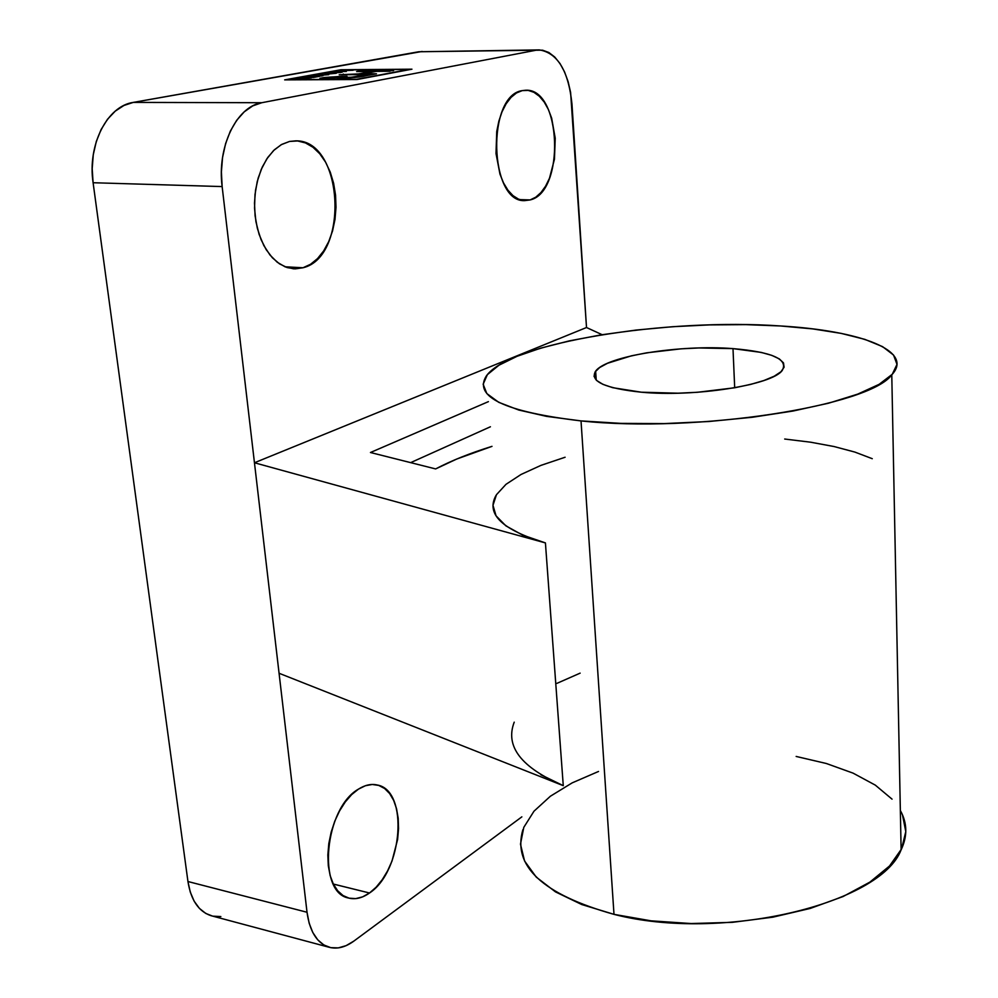 <?xml version="1.0" encoding="UTF-8"?>
<svg xmlns="http://www.w3.org/2000/svg" width="998" height="998" viewBox="0 0 998 998"><rect width="100%" height="100%" fill="white"/><g stroke="black" fill="none" stroke-linecap="round" stroke-linejoin="round"><path stroke-width="1.5" d="M530.15 199.924L519.634 199.6L530.15 199.924L524.349 200.598L518.561 199.163L513.009 195.658L507.932 190.181L503.528 182.921L499.973 174.163L496.006 153.517L496.73 131.536L498.85 121.157L502.031 111.764L506.161 103.73L511.051 97.38L516.49 92.951L522.278 90.606L525.859 90.219C561.637 88.348 565.118 192.227 530.15 199.924L524.723 200.623C489.282 202.819 486.35 95.384 522.278 90.606L528.167 90.394L533.918 92.315L539.344 96.257L544.209 102.046L548.364 109.443L551.657 118.163L555.225 138.198L554.451 159.231L549.474 178.255L545.607 186.139L540.978 192.539L535.776 197.192L530.15 199.924M302.98 267.763L284.979 266.778L302.98 267.763L293.599 268.836L285.228 266.89L277.257 262.249L270.034 255.064L263.884 245.633L259.106 234.355L255.937 221.706L254.54 208.258L254.989 194.647L257.247 181.499L261.239 169.423L266.753 158.969L273.527 150.598L281.236 144.685L289.545 141.442L295.757 140.843C343.724 139.658 349.537 257.022 302.98 267.763L295.071 268.886L287.137 267.576L279.477 263.834L272.392 257.783L266.167 249.612L261.077 239.632L257.334 228.23L255.101 215.855L254.49 203.018L255.538 190.231L258.183 178.056L262.324 166.965L267.788 157.435L274.338 149.825L281.686 144.436L289.545 141.442L297.579 140.955L305.488 142.926L312.96 147.255L319.734 153.742L325.56 162.125L330.226 172.055L333.594 183.17L335.54 195.047L336.014 207.26L335.004 219.373L332.546 230.962L328.716 241.616L323.651 250.935L317.526 258.594L310.553 264.283L302.98 267.763M369.51 892.998L333.332 884.041L330.163 875.62L328.305 865.802L327.843 854.987L328.804 843.622L331.161 832.182L334.792 821.129L339.557 810.925L345.258 801.968L351.645 794.608L358.457 789.131C365.031 784.977 371.306 783.605 377.319 785.014C408.881 790.379 402.88 871.366 369.51 892.998L362.648 896.853L355.762 898.612L349.138 898.188L343.038 895.555L337.698 890.79L333.344 884.066L369.51 892.998C362.237 898.125 355.188 899.784 348.364 897.988C316.853 892.287 324.575 808.031 358.457 789.131L365.43 785.713L372.291 784.478L378.766 785.426L384.617 788.507L389.644 793.56L393.661 800.396L396.543 808.729L398.19 818.26L398.551 828.627L397.616 839.468L392.027 860.987L387.573 870.905L382.209 879.749L376.121 887.21L369.51 892.998M522.89 829.687C512.236 866.114 542.6 894.333 613.995 914.355C721.579 942.324 880.772 904.063 901.119 849.822C907.581 836.199 907.332 823.101 900.346 810.501L902.466 814.817L905.797 831.608L901.568 848.899L889.53 865.99L869.857 882.132L843.098 896.528L810.276 908.43L772.801 917.187L732.445 922.327L691.19 923.549L651.058 920.83L613.995 914.355L581.023 420.906L613.995 914.355L581.684 904.512L555.474 891.875L536.263 877.117L524.561 860.975L520.482 844.158L523.788 827.367L533.98 811.212L550.397 796.217L572.203 782.856L598.513 771.466M780.611 325.972C860.351 330.65 914.605 350.722 891.775 374.811C869.582 406.111 696.267 433.332 581.023 420.906L620.793 423.377L664.044 423.601L708.655 421.53L752.367 417.264L793.011 411.039L828.652 403.18L857.719 394.123L879.126 384.33L892.262 374.275L896.99 364.382L893.559 355.063L882.556 346.63L864.779 339.345L841.164 333.382L812.759 328.903L780.611 325.972L745.818 324.637L709.441 324.899L672.565 326.72L636.225 330.051L601.457 334.817L569.334 340.879L540.866 348.102L517.076 356.298L498.938 365.231L487.373 374.649L483.144 384.205L486.824 393.561L498.738 402.319L518.798 410.041L546.555 416.366L581.023 420.906C504.838 411.825 473.264 396.855 486.325 375.984C509.766 342.514 666.128 317.9 780.611 325.972M641.352 392.202C604.688 388.322 589.456 381.298 595.644 371.144C606.135 356.136 679.937 344.422 732.994 348.614L734.69 387.773L732.994 348.614C772.227 351.982 788.632 359.268 782.195 370.507C771.978 385.053 694.583 397.329 641.352 392.202L612.772 387.698L602.992 384.38L596.704 380.537L594.059 376.333L595.082 371.955L599.636 367.551L607.458 363.297L631.472 355.812L646.716 352.818L680.985 348.838L698.837 347.965L732.994 348.614L761.212 352.406L771.741 355.35L779.288 358.881L783.48 362.885L784.091 367.214L780.997 371.718L774.223 376.209L763.969 380.5L750.583 384.43L734.59 387.785L697.515 392.276L678.029 393.2L641.352 392.202M336.239 72.143L333.344 72.667L340.306 72.505L333.369 72.817L336.239 72.143M308.819 78.056L301.259 78.83L308.819 78.056M372.803 74.476L362.948 74.538L362.885 73.877L362.948 74.538L372.803 74.476M389.981 71.27L360.365 71.544L360.665 70.833L360.727 71.482L389.981 71.27M371.892 72.118L358.656 74.563L342.95 74.738L343.312 74.014L343.374 74.663L358.656 74.563L358.594 73.902L358.656 74.563L371.892 72.118L371.83 71.457L371.892 72.118M367.052 75.249L354.49 77.557L358.095 76.921L358.033 76.26L358.095 76.921L367.052 75.249L366.99 74.588L367.052 75.249M343.025 77.27L347.229 78.069L343.162 77.969M338.883 77.532L338.821 76.858L338.883 77.532L341.89 76.996L341.827 76.335L347.017 76.31L343.025 77.195C347.267 77.632 352.282 77.32 358.033 76.26L366.99 74.588L339.183 74.763L358.594 73.902L371.83 71.457L356.623 71.569L360.665 70.833L393.624 70.584L376.096 71.432L362.885 73.877L376.471 73.79L365.418 75.86C360.216 77.457 339.457 78.917 336.638 77.832L319.946 78.281L324.175 77.507L341.827 76.335L343.624 76.996L337.324 77.757M331.386 78.131L323.739 78.268L324.175 77.507L324.238 78.168L330.575 78.143L330.513 77.482L331.386 78.131M301.533 77.582L308.432 76.572L312.312 76.547L307.247 77.47L317.264 76.522L313.197 77.495L319.809 76.297L308.282 76.359L301.533 77.582L308.282 76.359L319.809 76.297L311.85 77.507L317.289 76.759L307.247 77.47L312.337 76.784L308.432 76.572L301.533 77.582M324.712 74.301L336.289 73.303L324.824 73.378L328.853 73.553L324.712 74.301L328.866 73.79L324.824 73.378L336.289 73.303L324.712 74.301M341.403 71.519L336.052 71.357L346.318 71.482L342.713 71.307L347.217 70.484L353.117 70.247L341.715 70.334L345.882 70.496L341.403 71.519M337.312 77.632L319.946 78.281L324.175 77.507L341.827 76.335L347.017 76.31L343.749 77.37L351.271 77.258L366.99 74.588L339.183 74.763L358.594 73.902L371.83 71.457L356.623 71.569L360.665 70.833L393.624 70.584L376.096 71.432L362.885 73.877L376.471 73.79L356.748 77.295L344.647 78.143L337.312 77.632M332.733 71.956L335.266 72.318L326.121 73.141L342.152 72.23L333.956 71.731L340.829 72.48L326.121 73.141L331.673 72.891L335.253 72.093L332.733 71.956M311.513 76.01L321.73 75.948L313.921 75.786L328.741 74.675L317.252 74.75L325.011 74.9L311.513 76.01M296.917 79.017L311.388 77.832L299.824 77.894L303.704 78.081L296.917 79.017M356.623 79.291L409.13 69.423L341.266 69.947L287.574 79.628L356.623 79.291L287.574 79.628L341.266 69.947L409.13 69.423L356.623 79.291M296.543 79.042L303.704 78.081L299.824 77.894L311.388 77.832L296.543 79.042M322.915 75.736L310.203 76.023L325.011 74.9L317.252 74.75L328.741 74.675L313.921 75.786L322.915 75.736M346.318 71.482L334.891 71.557L341.378 71.307L345.882 70.496L341.715 70.334L353.117 70.247L347.217 70.484L342.713 71.307L346.318 71.482M892.05 799.149L875.308 785.127L853.09 773.138L826.369 763.507L796.155 756.447M490.417 426.77L410.652 462.635L490.417 426.77M495.956 495.519C485.714 514.082 502.206 529.876 545.419 542.912L254.453 462.76L222.142 186.576C216.903 147.055 236.526 106.474 261.775 102.719L133.308 102.395L261.775 102.719L536.126 50.212L418.748 51.759L133.308 102.395C107.21 106 87.313 144.86 93.101 182.734L222.142 186.576L254.453 462.76L586.512 327.519L602.156 334.704L586.512 327.519L254.453 462.76L307.022 912.259L254.453 462.76L545.419 542.912L563.271 785.663L279.066 673.263L563.271 785.663L540.891 774.747M556.996 683.331L580.137 673.139M284.667 79.877L340.917 69.748L411.949 69.186L357.01 79.528L284.667 79.877L340.917 69.748L411.949 69.186L357.01 79.528L284.667 79.877M565.105 457.246L541.003 465.355L521.056 474.462L505.986 484.329L496.443 494.721L492.987 505.325L496.056 515.829L505.874 525.846L522.428 535.003L545.419 542.912L563.271 785.663C521.23 767.574 504.888 746.417 514.22 722.165M435.627 468.923C451.433 460.639 470.22 453.104 492.002 446.356L456.722 459.043L435.627 468.923L370.458 452.506L435.627 468.923M488.396 401.645L370.458 452.506L488.396 401.645M539.032 49.9L418.748 51.759L536.126 50.212L261.775 102.719L252.719 105.9L244.236 111.838L236.676 120.321L230.376 131.05L225.61 143.575L222.566 157.397L221.394 171.93L222.142 186.576L93.101 182.734L187.948 881.521L307.022 912.259L309.155 923.187L312.798 932.506L317.763 939.854L323.839 944.969L330.787 947.663L338.297 947.888L346.094 945.655L353.853 941.102L521.854 816.851L353.853 941.102C345.196 947.401 336.837 949.422 328.779 947.164C316.952 943.06 309.692 931.421 307.022 912.259L187.948 881.521C190.917 900.059 198.577 911.436 210.94 915.653L328.766 947.164M784.69 439.033L810.551 442.189L834.141 446.555L854.887 452.082L872.264 458.693M586.512 327.519L570.606 92.427L568.111 81.636L564.556 71.906L560.04 63.598L554.738 57.036L548.85 52.495L542.563 50.187L536.126 50.212L539.294 49.9C557.57 52.844 568.461 70.833 571.954 103.879L586.512 327.519M422.166 51.459L133.308 102.395L123.964 105.451L115.244 111.14L107.51 119.261L101.097 129.54L96.282 141.541L93.263 154.777L92.19 168.699L93.101 182.734L187.948 881.521L190.281 892.1L194.148 901.169L199.388 908.367L205.763 913.432L212.374 916.039M213.023 916.176L220.857 916.551M376.246 784.79L377.319 785.014M901.119 849.822L891.775 374.811M595.644 371.144L596.218 380.076"/></g></svg>
